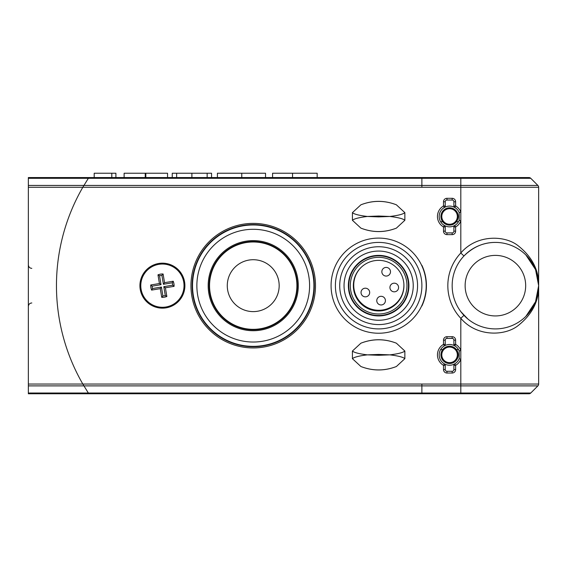 <?xml version="1.0" encoding="UTF-8"?>
<svg xmlns="http://www.w3.org/2000/svg" width="567" height="567" viewBox="0 0 567 567"><rect width="100%" height="100%" fill="white"/><g stroke="black" fill="none" stroke-linecap="round" stroke-linejoin="round"><path stroke-width="0.85" d="M28.35 393.774L28.35 177.549L88.821 177.549A196.77 196.77 0 0 0 88.324 178.307L82.825 187.273A196.77 196.77 0 0 0 82.825 384.05L88.324 393.016A196.77 196.77 0 0 0 88.821 393.774L28.35 393.774M442.458 221.406A8.647 8.647 0 0 1 444.627 209.365A8.647 8.647 0 0 1 456.669 211.534A8.647 8.647 0 0 1 454.5 223.568A8.647 8.647 0 0 1 442.458 221.406A8.647 8.647 0 0 0 454.5 223.568A8.647 8.647 0 0 0 456.669 211.534M442.458 359.79A8.647 8.647 0 0 1 444.627 347.755A8.647 8.647 0 0 1 456.669 349.917A8.647 8.647 0 0 1 454.5 361.959A8.647 8.647 0 0 1 442.458 359.79A8.647 8.647 0 0 0 454.5 361.959A8.647 8.647 0 0 0 456.669 349.917M208.174 285.662A45.055 45.055 0 0 1 253.229 240.606A45.055 45.055 0 0 1 298.285 285.662A45.055 45.055 0 0 1 253.229 330.717A45.055 45.055 0 0 1 208.174 285.662M209.117 285.662A44.113 44.113 0 0 1 253.229 241.549A44.113 44.113 0 0 1 297.342 285.662A44.113 44.113 0 0 1 253.229 329.774A44.113 44.113 0 0 1 209.117 285.662M253.229 346.742A61.08 61.08 0 0 1 192.142 285.662A61.08 61.08 0 0 1 253.229 224.582A61.08 61.08 0 0 1 314.309 285.662A61.08 61.08 0 0 1 253.229 346.742M209.818 280.828A43.68 43.68 0 0 0 248.396 329.073A43.68 43.68 0 0 0 296.64 290.495A43.68 43.68 0 0 0 258.063 242.251A43.68 43.68 0 0 0 209.818 280.828M279.014 288.532A25.947 25.947 0 0 0 256.1 259.877A25.947 25.947 0 0 0 227.438 282.791A25.947 25.947 0 0 0 250.359 311.453A25.947 25.947 0 0 0 279.014 288.532M28.35 187.273L82.825 187.273L88.821 177.549L421.883 177.549L421.883 187.273L82.825 187.273A196.77 196.77 0 0 0 82.825 384.05L421.883 384.05L421.883 393.774L88.821 393.774L82.825 384.05L28.35 384.05M190.951 285.662A62.271 62.271 0 0 0 253.229 347.94A62.271 62.271 0 0 0 315.5 285.662A62.271 62.271 0 0 0 253.229 223.391A62.271 62.271 0 0 0 190.951 285.662M421.883 305.478A47.571 47.571 0 0 0 368.5 239.189A47.571 47.571 0 0 0 368.5 332.142A47.571 47.571 0 0 0 421.883 305.478L421.883 305.996A47.784 47.784 0 0 0 421.883 265.328L421.883 265.845M139.921 285.662A22.489 22.489 0 0 0 162.41 308.15A22.489 22.489 0 0 0 184.899 285.662A22.489 22.489 0 0 0 162.41 263.173A22.489 22.489 0 0 0 139.921 285.662M339.746 287.193A38.925 38.925 0 0 0 380.173 324.551A38.925 38.925 0 0 0 417.532 284.131A38.925 38.925 0 0 0 377.112 246.773A38.925 38.925 0 0 0 339.746 287.193M421.855 283.961A43.248 43.248 0 0 1 380.344 328.874A43.248 43.248 0 0 1 335.43 287.363A43.248 43.248 0 0 1 376.942 242.449A43.248 43.248 0 0 1 421.855 283.961M403.917 284.669A25.295 25.295 0 0 0 377.643 260.381A25.295 25.295 0 0 0 353.361 286.654A25.295 25.295 0 0 0 379.635 310.943A25.295 25.295 0 0 0 403.917 284.669M344.07 287.022A34.594 34.594 0 0 0 380.003 320.235A34.594 34.594 0 0 0 413.208 284.301A34.594 34.594 0 0 0 377.282 251.096A34.594 34.594 0 0 0 344.07 287.022M348.393 286.852A30.271 30.271 0 0 0 379.833 315.911A30.271 30.271 0 0 0 408.892 284.471A30.271 30.271 0 0 0 377.452 255.412A30.271 30.271 0 0 0 348.393 286.852M348.825 286.838A29.838 29.838 0 0 0 379.812 315.479A29.838 29.838 0 0 0 408.46 284.492A29.838 29.838 0 0 0 377.466 255.845A29.838 29.838 0 0 0 348.825 286.838M350.335 286.774A28.329 28.329 0 0 0 379.755 313.969A28.329 28.329 0 0 0 406.943 284.549A28.329 28.329 0 0 0 377.53 257.361A28.329 28.329 0 0 0 350.335 286.774M404.866 220.28C403.08 218.72 398.077 217.452 389.869 216.466L378.643 216.034L367.409 216.466L378.643 216.899L389.869 216.466C398.077 215.488 403.073 214.213 404.866 212.66L404.866 220.28L396.376 228.14C384.582 232.725 372.76 232.725 360.91 228.14C372.732 232.676 384.554 232.676 396.376 228.14M360.91 228.14L352.412 220.28L352.412 212.66L360.91 204.8C372.703 200.215 384.525 200.215 396.376 204.8L404.866 212.66M396.376 204.8C384.554 200.257 372.732 200.257 360.91 204.8M352.412 212.66C354.205 214.213 359.202 215.488 367.409 216.466C359.202 217.452 354.205 218.72 352.412 220.28M352.412 351.044C354.205 352.603 359.202 353.872 367.409 354.857L378.643 355.289L389.869 354.857L378.643 354.425L367.409 354.857C359.202 355.835 354.205 357.111 352.412 358.67L352.412 351.044L360.91 343.184C372.703 338.598 384.525 338.598 396.376 343.184C384.554 338.648 372.732 338.648 360.91 343.184M396.376 343.184L404.866 351.044L404.866 358.67L396.376 366.523C384.582 371.109 372.76 371.109 360.91 366.523L352.412 358.67M360.91 366.523C372.732 371.066 384.554 371.066 396.376 366.523M404.866 358.67C403.08 357.111 398.077 355.842 389.869 354.857C398.077 353.872 403.073 352.603 404.866 351.044M452.161 373.022L446.966 373.022A3.459 3.459 0 0 1 443.507 369.556L443.507 365.339L444.372 363.844A10.376 10.376 0 0 0 459.199 358.705L459.199 351.001A10.376 10.376 0 0 0 444.372 345.87A10.376 10.376 0 0 0 444.372 363.844A1.729 1.729 0 0 1 445.237 365.339L445.237 369.556A1.729 1.729 0 0 0 446.966 371.286L452.161 371.286A1.729 1.729 0 0 0 453.891 369.556L453.891 365.339A1.729 1.729 0 0 1 454.755 363.844L455.62 365.339L455.62 369.556L453.891 369.556A1.729 1.729 0 0 1 452.161 371.286L452.161 373.022A3.459 3.459 0 0 0 455.62 369.556M449.567 226.85A10.376 10.376 0 0 1 444.372 225.46A1.729 1.729 0 0 1 445.237 226.956L445.237 231.173A1.729 1.729 0 0 0 446.966 232.902L452.161 232.902A1.729 1.729 0 0 0 453.891 231.173L453.891 226.956A1.729 1.729 0 0 1 454.755 225.46A10.376 10.376 0 0 1 449.567 226.85M452.161 234.632L446.966 234.632A3.459 3.459 0 0 1 443.507 231.173L443.507 226.956L444.372 225.46A10.376 10.376 0 0 1 449.567 206.09A10.376 10.376 0 0 1 454.755 207.479L455.62 205.984A12.105 12.105 0 0 1 460.808 211.973L460.808 220.96A12.105 12.105 0 0 1 455.62 226.956L455.62 231.173L453.891 231.173A1.729 1.729 0 0 1 452.161 232.902L452.161 234.632A3.459 3.459 0 0 0 455.62 231.173M525.921 316.308L535.553 301.736L538.65 285.662L535.553 269.587L525.921 255.022M460.808 311.609L467.853 318.994M452.161 336.692L452.161 338.421A1.729 1.729 0 0 1 453.891 340.15A1.729 1.729 0 0 0 452.161 338.421L446.966 338.421A1.729 1.729 0 0 0 445.237 340.15L445.237 344.367A1.729 1.729 0 0 1 444.372 345.87L443.507 344.367L443.507 340.15A3.459 3.459 0 0 1 446.966 336.692L452.161 336.692A3.459 3.459 0 0 1 455.62 340.15L455.62 344.367L454.755 345.87A1.729 1.729 0 0 1 453.891 344.367L453.891 340.15L455.62 340.15M452.161 198.308L452.161 200.038A1.729 1.729 0 0 1 453.891 201.767A1.729 1.729 0 0 0 452.161 200.038L446.966 200.038A1.729 1.729 0 0 0 445.237 201.767L445.237 205.984A1.729 1.729 0 0 1 444.372 207.479L443.507 205.984L443.507 201.767A3.459 3.459 0 0 1 446.966 198.308L452.161 198.308A3.459 3.459 0 0 1 455.62 201.767L455.62 205.984L453.891 205.984L453.891 201.767L455.62 201.767M495.402 328.91A43.248 43.248 0 0 0 538.65 285.662A43.248 43.248 0 0 0 495.402 242.414A43.248 43.248 0 0 0 452.161 285.662A43.248 43.248 0 0 0 495.402 328.91A43.248 43.248 0 0 0 538.65 285.662A43.248 43.248 0 0 0 495.402 242.414C483.665 242.378 473.183 246.9 463.955 255.979L460.808 253.01C476.911 234.036 505.388 235.227 518.38 245.936C532.179 256.971 538.941 270.218 538.65 285.662L538.65 187.273L460.808 187.273L460.808 211.973L459.199 212.618L459.199 220.322A10.376 10.376 0 0 1 454.755 225.46A1.729 1.729 0 0 0 453.891 226.956L455.62 226.956L454.755 225.46A10.376 10.376 0 0 0 459.199 220.322L459.199 212.618A10.376 10.376 0 0 0 454.755 207.479A1.729 1.729 0 0 1 453.891 205.984A1.729 1.729 0 0 0 454.755 207.479M28.35 393.016L530.762 393.016A2.594 2.594 0 0 1 528.926 393.774L421.883 393.774L421.883 384.05L460.808 384.05L460.808 359.35A12.105 12.105 0 0 1 455.62 365.339L453.891 365.339A1.729 1.729 0 0 1 454.755 363.844A10.376 10.376 0 0 0 459.199 358.705L459.199 351.001L460.808 350.363L460.808 359.35L459.199 358.705M421.883 177.549L528.926 177.549A2.594 2.594 0 0 1 530.762 178.307A2.594 2.594 0 0 0 528.926 177.549A2.594 2.594 0 0 1 530.762 178.307L421.883 178.307L421.883 177.549M28.35 185.437L460.808 185.437L460.808 187.273L421.883 187.273L421.883 178.307L28.35 178.307M458.512 221.725L456.428 221.725M442.699 221.725L440.616 221.725M440.616 349.598L442.699 349.598M456.428 349.598L458.512 349.598M460.808 393.774L460.808 384.05L538.65 384.05L538.65 285.662C538.941 301.105 532.179 314.352 518.38 325.387C505.388 336.096 476.911 337.287 460.808 318.314A47.571 47.571 0 0 1 460.808 253.01L460.808 220.96L459.199 220.322M530.762 393.016A2.594 2.594 0 0 1 528.926 393.774A2.594 2.594 0 0 0 530.762 393.016L537.892 385.886L28.35 385.886M460.808 177.549L460.808 185.437L537.892 185.437L530.762 178.307M463.955 315.344L460.808 318.314L460.808 350.363A12.105 12.105 0 0 0 455.62 344.367L453.891 344.367A1.729 1.729 0 0 0 454.755 345.87M538.65 384.05A2.594 2.594 0 0 1 537.892 385.886A2.594 2.594 0 0 0 538.65 384.05A2.594 2.594 0 0 1 537.892 385.886M537.892 185.437A2.594 2.594 0 0 1 538.65 187.273A2.594 2.594 0 0 0 537.892 185.437A2.594 2.594 0 0 1 538.65 187.273M403.832 283.302A25.083 25.083 0 0 1 361.066 302.906A25.083 25.083 0 0 1 361.158 267.376M389.224 274.804A4.323 4.323 0 0 1 382.172 273.393A4.323 4.323 0 0 1 386.17 267.418A4.323 4.323 0 0 1 389.224 274.804A4.323 4.323 0 0 1 382.172 273.393A4.323 4.323 0 0 1 383.115 268.68M397.311 290.559A4.323 4.323 0 0 1 390.259 289.149A4.323 4.323 0 0 1 394.256 283.174A4.323 4.323 0 0 1 397.311 290.559A4.323 4.323 0 0 1 390.259 289.149A4.323 4.323 0 0 1 391.202 284.436M384.15 303.692A4.323 4.323 0 0 1 377.098 302.289A4.323 4.323 0 0 1 381.095 296.307A4.323 4.323 0 0 1 384.15 303.692A4.323 4.323 0 0 1 377.098 302.289A4.323 4.323 0 0 1 378.04 297.576M368.408 295.577A4.323 4.323 0 0 1 361.356 294.167A4.323 4.323 0 0 1 365.354 288.192A4.323 4.323 0 0 1 368.408 295.577A4.323 4.323 0 0 1 361.356 294.167A4.323 4.323 0 0 1 362.299 289.453M162.906 295.939L161.425 287.051L152.537 288.532A10.284 10.284 0 0 1 152.14 286.158L161.028 284.669L159.54 275.782L157.98 274.86A11.673 11.673 0 0 1 163.098 274.003L164.543 282.678L173.211 281.232A11.673 11.673 0 0 1 174.069 286.349L165.401 287.795L166.847 296.463L165.28 295.542A10.284 10.284 0 0 1 162.906 295.939L161.73 297.321A11.673 11.673 0 0 0 166.847 296.463M159.54 275.782A10.284 10.284 0 0 1 161.921 275.385L163.098 274.003M165.968 306.988A21.624 21.624 0 0 0 183.736 282.104A21.624 21.624 0 0 0 158.852 264.335A21.624 21.624 0 0 0 141.084 289.22A21.624 21.624 0 0 0 165.968 306.988M152.537 288.532L151.609 290.098L160.277 288.646L161.73 297.321M151.609 290.098A11.673 11.673 0 0 1 150.758 284.974L159.426 283.528L157.98 274.86M173.211 281.232L172.29 282.791A10.284 10.284 0 0 1 172.687 285.166L174.069 286.349M172.687 285.166L163.799 286.654L165.401 287.795M163.799 286.654L165.28 295.542M161.425 287.051L160.277 288.646M152.14 286.158L150.758 284.974M161.028 284.669L159.426 283.528M172.29 282.791L163.402 284.28L161.921 275.385M163.402 284.28L164.543 282.678M317.173 177.549L317.173 173.226L292.544 173.226L292.544 177.549M292.544 173.226L272.578 173.226L272.578 177.549M265.533 177.549L265.533 173.226L217.416 173.226L217.416 177.549M241.769 173.226L241.769 177.549M207.153 177.549L207.153 173.226L211.555 173.226L211.555 177.549M207.153 173.226L172.24 173.226L172.24 177.549M176.642 173.226L176.642 177.549M191.894 173.226L191.894 177.549M167.541 177.549L167.541 173.226L124.123 173.226L124.123 177.549M145.832 173.226L145.832 177.549M145.244 173.226L145.244 177.549M94.2 177.549L94.2 173.226L115.909 173.226L115.909 177.549M111.798 173.226L111.798 177.549M455.953 212.03A7.782 7.782 0 0 0 445.123 210.081A7.782 7.782 0 0 0 443.174 220.91A7.782 7.782 0 0 0 454.004 222.859A7.782 7.782 0 0 0 455.953 212.03M455.953 350.413A7.782 7.782 0 0 0 445.123 348.464A7.782 7.782 0 0 0 443.174 359.301A7.782 7.782 0 0 0 454.004 361.25A7.782 7.782 0 0 0 455.953 350.413M253.229 224.971A60.69 60.69 0 0 1 313.92 285.662A60.69 60.69 0 0 1 253.229 346.352A60.69 60.69 0 0 1 192.539 285.662A60.69 60.69 0 0 1 253.229 224.971M253.229 342.029A56.367 56.367 0 0 0 309.596 285.662A56.367 56.367 0 0 0 253.229 229.295A56.367 56.367 0 0 0 196.862 285.662A56.367 56.367 0 0 0 253.229 342.029M445.237 365.339L443.507 365.339A12.105 12.105 0 0 1 443.507 344.367L445.237 344.367A1.729 1.729 0 0 1 444.372 345.87A10.376 10.376 0 0 0 444.372 363.844M445.237 226.956L443.507 226.956A12.105 12.105 0 0 1 443.507 205.984L445.237 205.984A1.729 1.729 0 0 1 444.372 207.479A10.376 10.376 0 0 0 444.372 225.46M446.966 373.022L446.966 371.286A1.729 1.729 0 0 1 445.237 369.556L443.507 369.556M443.507 340.15L445.237 340.15A1.729 1.729 0 0 1 446.966 338.421L446.966 336.692M446.966 234.632L446.966 232.902A1.729 1.729 0 0 1 445.237 231.173L443.507 231.173M443.507 201.767L445.237 201.767A1.729 1.729 0 0 1 446.966 200.038L446.966 198.308M495.402 315.932A30.271 30.271 0 0 0 525.673 285.662A30.271 30.271 0 0 0 495.402 255.391A30.271 30.271 0 0 0 465.131 285.662A30.271 30.271 0 0 0 495.402 315.932M31.809 302.962C29.725 303.147 28.577 304.302 28.35 306.421M31.809 268.361C29.725 268.177 28.577 267.022 28.35 264.902"/></g></svg>
